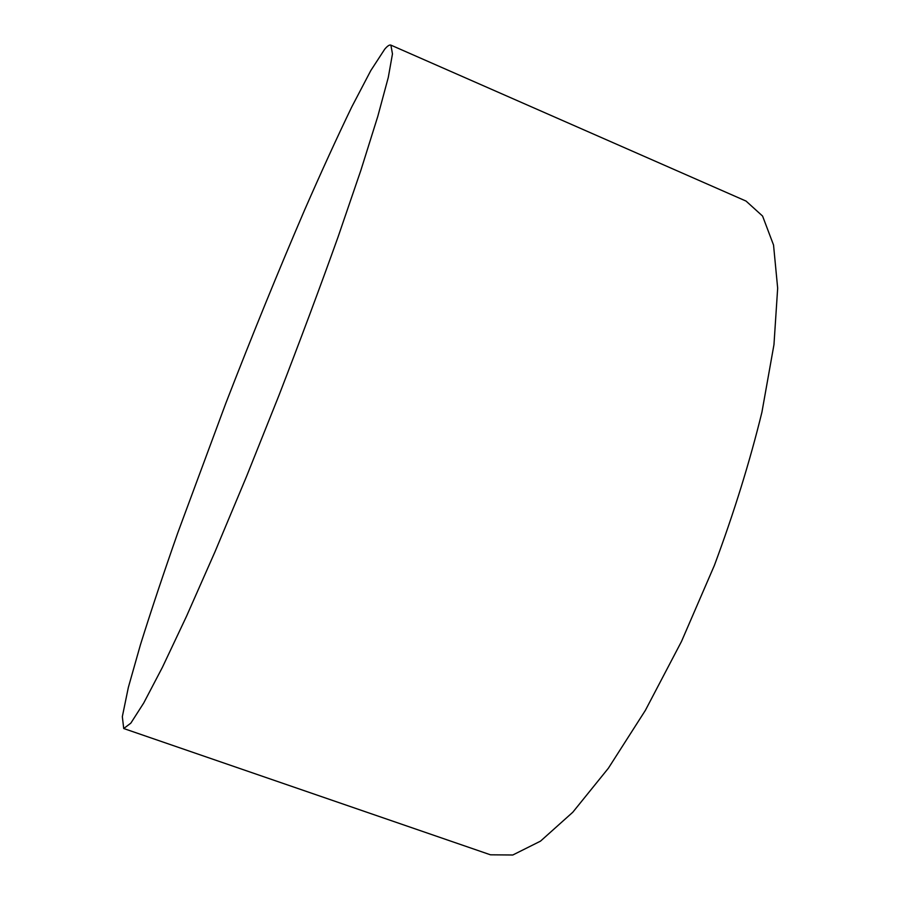 <?xml version="1.0" encoding="UTF-8"?>
<svg xmlns="http://www.w3.org/2000/svg" width="900" height="900" viewBox="0 0 900 900"><rect width="100%" height="100%" fill="white"/><g stroke="black" fill="none" stroke-linecap="round" stroke-linejoin="round"><path stroke-width="1.35" d="M390.892 45.124L746.055 201.083L762.581 216.067L773.539 245.036L777.668 288.18L773.966 344.644L761.918 412.223C749.801 461.767 733.939 512.865 714.341 565.504L681.48 641.486L645.345 710.415L608.366 768.24L572.794 812.239L540.495 841.151L512.798 855L490.489 854.809L123.716 728.528L122.332 716.636L128.351 687.409L140.434 644.771C150.986 611.044 163.429 573.75 177.761 532.89L225.855 403.178C252.034 335.655 278.213 271.429 304.391 210.499C321.368 171.709 337.151 137.194 351.765 106.942L370.789 70.594L384.75 49.14C387.484 45.934 389.531 44.595 390.892 45.124L392.468 53.921L388.282 77.445L377.798 116.359L360.9 170.224L337.995 237.161C320.051 287.291 300.375 340.009 278.989 395.303L246.578 476.359L215.1 551.543L186.525 616.264L162.416 667.305L143.719 703.012L130.838 723.139L123.716 728.528"/></g></svg>
